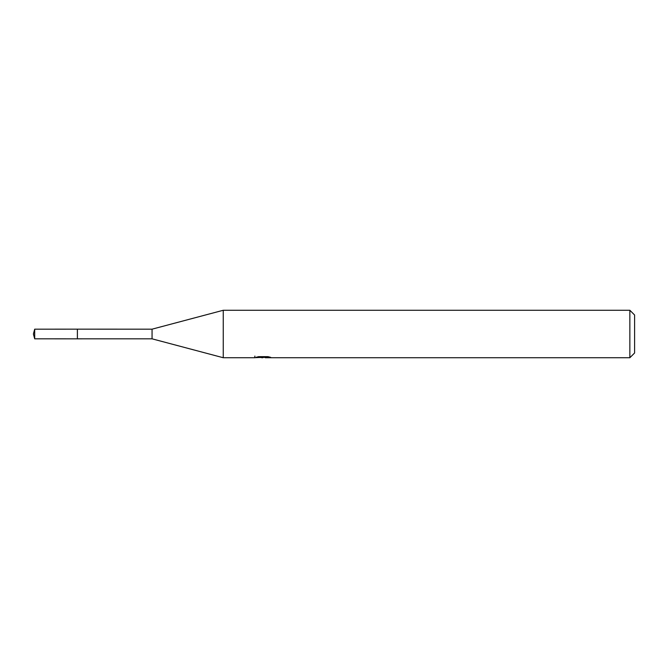 <?xml version="1.0" encoding="UTF-8"?>
<svg xmlns="http://www.w3.org/2000/svg" width="668" height="668" viewBox="0 0 668 668"><rect width="100%" height="100%" fill="white"/><g stroke="black" fill="none" stroke-linecap="round" stroke-linejoin="round"><path stroke-width="1" d="M254.892 356.094L254.733 357.731L223.254 357.731L152.062 338.826L77.379 338.835L77.379 329.157L152.062 329.174L223.254 310.269L629.857 310.269L634.6 315.012L634.6 352.988L629.857 357.731L265.321 357.731L265.229 356.662M77.396 338.826L77.396 329.174M152.062 338.826L152.062 329.174M223.254 357.731L223.254 310.269M265.229 357.355L260.044 357.497M262.808 357.731L261.681 357.731M629.857 357.731L629.857 310.269M254.892 357.681L263.751 357.28L256.17 357.28L258.641 356.662L268.002 356.662L270.715 357.355L265.229 357.714M263.751 356.662L263.751 357.28M34.694 329.174L33.4 334L34.694 338.826L34.694 329.174L77.379 329.157M34.694 338.826L77.379 338.843"/></g></svg>

